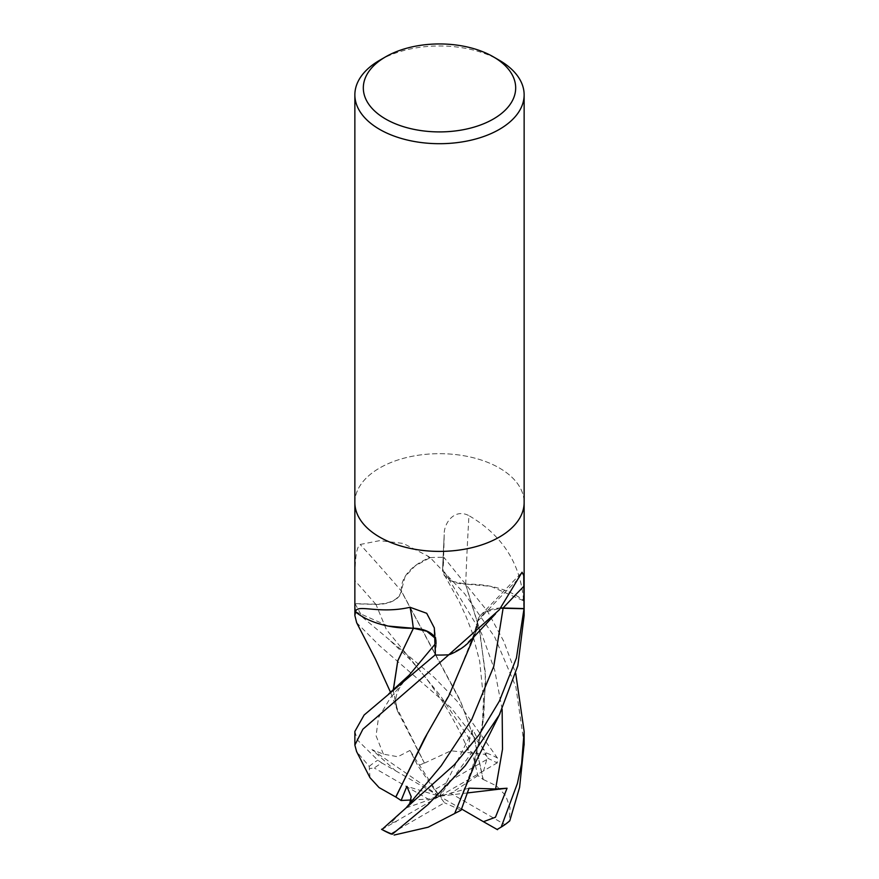 <?xml version="1.0" encoding="UTF-8"?>
<svg xmlns="http://www.w3.org/2000/svg" width="879" height="879" viewBox="0 0 879 879"><rect width="100%" height="100%" fill="white"/><g stroke="black" fill="none" stroke-linecap="round" stroke-linejoin="round"><path stroke-width="0.66" stroke-dasharray="4.39 3.3" d="M354.863 502.546A84.637 48.861 180 0 1 379.651 467.991A84.637 48.861 180 0 1 471.891 457.399A84.637 48.861 180 0 1 524.137 502.546A84.637 48.861 180 0 0 471.891 457.399A84.637 48.861 180 0 0 379.651 467.991A84.637 48.861 180 0 0 354.863 502.546L354.863 502.722M401.373 591.062A67.331 38.874 180 0 1 429.216 557.879A1424.683 807.449 -150.2 0 0 427.535 555.891L403.241 543.431L379.651 540.651L360.159 544.475C354.852 548.21 355.072 570.021 354.995 580.733L354.973 603.818L375.893 604.411A24.337 14.053 -0 0 0 401.373 591.062A1432.792 812.053 -150.2 0 0 360.159 544.475M401.307 590.974C399.066 599.379 390.595 603.785 375.882 604.203L354.984 603.642A84.637 48.861 180 0 0 354.863 606.202A84.637 48.861 180 0 1 354.973 603.818M429.216 557.879A11.438 6.603 -0 0 0 430.238 557.627L427.535 555.891M430.238 557.627A84.637 48.861 180 0 1 443.62 557.396L442.598 569.471A24.337 14.053 -0 0 0 442.576 569.834A24.337 14.053 -0 0 0 465.716 584.194A67.331 38.874 180 0 1 523.192 600.258A11.438 6.603 -0 0 0 523.62 600.851A84.637 48.861 180 0 1 524.137 606.202A84.637 48.861 180 0 1 524.027 608.576M500.909 607.982A24.337 14.053 0 0 0 480.395 615.476A24.337 14.053 0 0 0 477.627 621.332A67.331 38.874 180 0 1 470.023 641.022M435.38 654.998L436.402 642.923A24.337 14.053 0 0 0 436.358 641.231A24.337 14.053 0 0 0 434.929 637.385M465.716 584.194A1432.792 691.246 -88.2 0 1 468.957 515.665C454.234 507.853 443.62 523.653 444.214 534.674L443.62 557.396M442.576 569.834L444.214 534.674A1426.134 688.026 -88.2 0 0 442.598 569.471M523.192 600.258A1424.683 687.323 -88.2 0 1 523.28 597.357C519.401 561.802 501.294 534.564 468.957 515.665M523.62 600.851L523.28 597.357M477.627 621.332A1432.792 1236.434 54.1 0 1 518.841 578.481M379.651 60.288A84.637 48.861 180 0 1 499.349 60.288M424.447 763.126L450.872 750.809L484.889 754.325L486.68 753.072L450.938 707.683L379.651 645.79L356.676 622.728M354.984 603.642L362.566 617.278L433.852 677.072L457.102 701.156L497.437 758.017L497.064 762.961A81.461 47.026 180 0 0 488.372 758.61L484.889 754.325M497.437 762.741L483.615 770.85L487.329 757.313L472.946 729.922L469.661 739.173L468.089 750.424L472.144 752.237L477.901 775.586L483.241 779.508L474.924 741.052L461.101 702.629L401.296 591.117M483.087 779.596L474.177 738.327L460.003 699.937L401.439 591.182M524.137 743.953L515.863 686.818L494.745 637.077L464.53 593.6L430.183 557.638L415.042 565.977L405.087 576.558L401.242 591.095M508.798 820.953L509.765 820.876M483.307 779.475L496.47 785.892L505.667 795.583L510.018 807.636L509.413 820.887L504.667 824.447A81.461 47.026 180 0 1 497.129 829.468M381.563 829.721L439.5 796.231L434.512 789.705L488.372 758.61M396.242 821.733L390.814 822.964L400.066 813.504M408.779 804.571L409.735 803.505M426.678 734.921L452.905 687.532L475.078 631.21L477.868 620.376L485.483 611.905L500.722 608.191M470.803 645.329L477.561 621.222M369.949 777.629L369.235 766.4L356.588 751.534M448.894 654.734L463.958 646.417L473.913 635.847L475.858 632.1L477.758 621.299M354.863 731.46L357.368 739.942L377.805 760.192L381.871 762.994A81.461 47.026 180 0 0 374.333 768.015L369.587 768.488M434.951 638.055L436.05 642.923L435.303 652.119M381.486 762.785L395.55 770.762L371.938 749.611L383.387 754.149L397.857 756.742L409.933 750.457L417.921 765.873L424.37 762.994M393.331 690.158L396.308 706.771L424.359 762.994M424.337 762.939L397.737 711.518L393.221 690.246M355.435 611.619L388.155 626.068M454.696 813.46L475.001 761.071L483.736 718.561L485.428 673.226L478.945 627.188L465.617 584.139L452.608 581.338L444.367 574.888L442.95 569.471L443.928 557.407L487.526 611.279L503.766 641.307L515.731 673.424M470.43 775.674L482.329 728.548L485.768 679.137L479.747 630.309L465.518 584.227M524.137 615.498L523.565 600.775L490.845 586.337L465.65 584.106M483.615 770.85L439.5 796.231L444.488 802.758L390.628 833.852M472.946 729.922L439.5 796.231L428.205 799.11L374.333 768.015M406.054 807.933L439.5 796.231L409.933 750.457M395.55 770.762L439.5 796.231L469.067 788.155M486.68 753.072A84.637 48.861 180 0 1 497.437 758.017M371.938 749.611L439.5 796.231L406.856 786.375M467.452 792.924L439.5 796.231L450.795 793.352L504.667 824.447M461.541 809.01L439.5 796.231L472.144 752.237M523.62 600.818A84.637 48.861 180 0 1 524.137 606.202L524.137 606.367M430.183 557.638A84.637 48.861 180 0 1 443.928 557.407M461.068 810.207L444.488 802.758M369.235 766.4A84.637 48.861 180 0 1 377.805 760.192M411.185 799.978L428.205 799.11M434.512 789.705L417.932 765.873M477.89 775.586L450.795 793.352M375.893 604.411A1426.134 808.273 -150.2 0 0 354.995 580.733M436.402 642.923A1426.134 265.623 117 0 0 434.786 632.243M469.661 739.173L440.368 695.685L386.353 629.496L375.882 604.203M383.387 754.149L376.08 735.844L378.464 717.671L390.188 698.19L409.251 675.05M435.105 644.131L436.05 642.923M502.14 709.177L494.679 670.084L481.549 633.407L442.95 569.471M480.395 615.476L522.049 572.251M436.358 641.231L434.336 627.947M468.089 750.424C461.761 733.679 449.246 711.913 440.983 699.255L428.93 681.961C420.316 670.611 415.108 665.194 411.009 660.448L390.562 640.989M473.968 636.682L475.858 632.1M409.537 803.736L410.383 802.769M477.868 620.376L475.078 631.21M409.251 675.039L409.251 675.039C400.286 685.763 393.737 693.663 396.308 706.771M397.737 711.518L390.584 692.399M444.367 574.888L459.585 602.401L465.991 616.355L471.891 631.583L479.703 661.404L483.516 698.761L482.34 723.494L475.001 761.071"/><path stroke-width="1.32" d="M354.863 502.546A84.637 48.861 180 0 0 407.109 547.683A84.637 48.861 180 0 0 499.349 537.091A84.637 48.861 180 0 0 524.137 502.546A84.637 48.861 180 0 1 499.349 537.091A84.637 48.861 180 0 1 407.109 547.683A84.637 48.861 180 0 1 354.863 502.546L354.863 94.833A84.637 48.861 180 0 1 379.651 60.288L385.639 56.827A76.165 43.972 180 0 1 493.361 56.827A76.165 43.972 180 0 1 493.361 119.028A76.165 43.972 180 0 1 385.639 119.028A76.165 43.972 180 0 1 385.639 56.827L379.651 60.288M434.929 637.385A24.337 14.053 0 0 0 413.284 628.21A67.331 38.874 180 0 1 355.808 612.136A11.438 6.603 0 0 0 355.38 611.542A84.637 48.861 180 0 1 354.863 606.202L354.863 502.722M390.584 692.399L375.465 659.228L356.676 622.728L354.863 615.498L355.72 611.169C357.874 604.115 379.431 614.289 410.043 607.279L426.711 613.3L434.336 627.947L435.38 654.998A84.637 48.861 180 0 0 448.762 654.767L499.349 609.762L522.049 572.251L523.741 575.492L524.027 608.576L503.107 607.993A24.337 14.053 0 0 0 500.909 607.982M493.361 56.827L499.349 60.288A84.637 48.861 180 0 1 524.137 94.833A84.637 48.861 180 0 1 499.349 129.389A84.637 48.861 180 0 1 407.109 139.981A84.637 48.861 180 0 1 354.863 94.833M524.137 502.722L524.137 606.202A84.637 48.861 180 0 1 524.027 608.576A84.637 48.861 180 0 1 524.016 608.751L516.434 658.008L499.349 701.178L479.044 734.844L454.333 764.774L381.936 829.501A81.461 47.026 180 0 0 390.628 833.852L392.32 834.204A84.637 48.861 180 0 1 381.563 829.26M495.602 613.751L470.023 641.022A67.331 38.874 180 0 1 449.784 654.514A11.438 6.603 0 0 0 448.762 654.767M449.784 654.514A1424.683 1229.424 54.1 0 1 451.465 652.636M355.808 612.136A1424.683 265.348 117 0 0 355.72 611.169M413.284 628.21A1432.792 266.864 117 0 0 410.043 607.279M355.435 611.619L355.38 611.575A84.637 48.861 180 0 1 354.863 606.202M392.32 834.204L428.062 804.516L465.277 765.631L499.349 714.891L517.83 665.766L524.137 615.498L524.137 606.367M515.731 673.424L524.137 731.46L521.632 763.51L517.379 783.486L501.195 827.095A84.637 48.861 180 0 0 509.765 820.876L519.599 787.364L524.137 743.953M500.722 608.191L524.016 608.751M390.056 822.283L406.054 807.933L441.17 765.851L471.562 719.901L493.756 666.436L503.118 608.191M395.913 796.978L424.183 739.074L448.773 695.926L473.968 636.682M409.735 803.505L411.196 796.671L406.856 786.375L401.099 800.494L395.759 796.978L426.678 734.921M356.588 751.534L354.863 745.095L362.873 729.218L448.894 654.734M395.693 796.978L379.058 787.562L369.949 777.629L356.489 751.358M435.303 652.119L435.072 654.998L364.115 715.034L354.863 731.46L354.863 744.799M393.331 690.158L397.791 660.821L413.383 628.254L426.776 631.232L434.951 638.055M393.221 690.246L397.769 660.733L413.482 628.166M388.155 626.068L413.35 628.287M497.514 829.688L483.45 821.7L495.448 817.228L507.062 788.232L495.613 788.979L469.067 788.155L461.079 810.207L454.696 813.46M394.111 835.05L428.128 827.216L454.663 813.514L476.055 761.346L499.953 713.671M501.195 827.095L497.129 829.468M507.062 788.232L467.452 792.924M483.45 821.7L461.541 809.01M448.817 654.767A84.637 48.861 180 0 1 435.072 654.998M401.11 800.494L411.185 799.978M503.107 607.993A1426.134 1230.688 54.1 0 1 524.005 586.172M409.339 803.966L410.383 802.769M409.251 675.05L435.105 644.131M495.613 788.979L502.513 749.15L502.14 709.177M524.137 502.546L524.137 94.833M354.863 606.367L354.863 615.498M388.782 693.828L409.153 675.149M524.137 731.46L524.137 745.095"/></g></svg>
